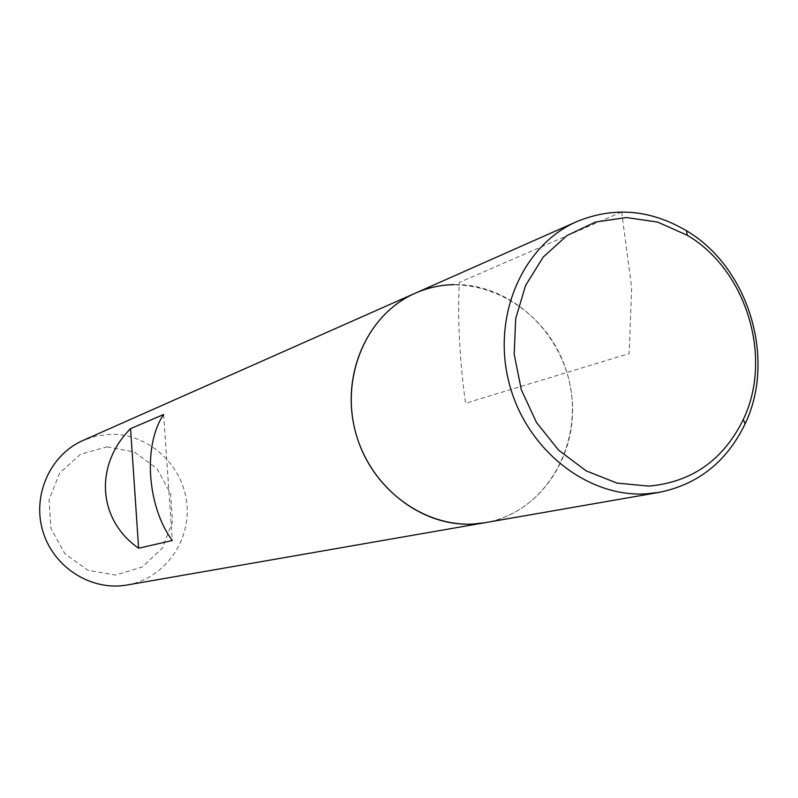 <?xml version="1.0" encoding="UTF-8"?>
<svg xmlns="http://www.w3.org/2000/svg" width="798" height="798" viewBox="0 0 798 798"><rect width="100%" height="100%" fill="white"/><g stroke="black" fill="none" stroke-linecap="round" stroke-linejoin="round"><path stroke-width="0.6" stroke-dasharray="3.99 2.99" d="M127.022 585.004C164.568 578.64 191.54 540.605 186.682 502.231C182.283 463.808 147.111 432.676 109.216 434.341L95.89 436.137L83.122 440.406M415.279 293.185C473.892 266.741 547.538 306.492 566.879 372.496C587.498 438.102 548.386 512.087 484.965 522.7C541.044 513.134 579.757 453.823 571.448 393.633C563.817 333.374 510.999 283.47 454.291 284.607M107.092 446.84L134.403 452.017L157.007 468.695L170.573 493.563L172.508 521.822L162.423 548.017L142.174 567.039L115.62 575.059L87.999 570.341L64.847 553.692L50.912 528.386L49.067 499.578L59.631 473.114L80.398 454.321L107.092 446.84M163.63 414.501L172.288 540.495M621.652 211.989L459.289 282.442C457.523 319.769 459.608 360.038 465.543 403.259L629.163 353.584L631.657 287.499L621.652 211.989"/><path stroke-width="1.2" d="M454.291 284.607C440.725 284.866 427.718 287.719 415.279 293.185L83.122 440.406C50.114 454.77 31.84 495.598 42.952 531.568C53.715 567.647 91.6 591.418 127.022 585.004L484.965 522.7L473.423 524.027C421.534 527.338 368.895 486.221 355.01 430.062C340.726 374.003 367.868 313.814 415.279 293.185C365.943 314.572 339 378.781 356.746 436.297C373.973 493.962 432.067 532.356 484.965 522.7L659.218 492.366L646.001 493.862C586.54 497.493 525.403 448.576 508.885 382.102C491.887 315.739 522.73 245.076 576.984 221.515C613.911 206.443 650.4 209.505 686.45 230.712C748.534 267.27 776.374 358.96 745.093 423.858C726.918 461.523 698.3 484.356 659.218 492.366M130.553 428.666C94.184 465.084 97.695 519.867 138.623 548.246L172.288 540.495C146.992 506.441 142.892 445.045 163.63 414.501L130.553 428.666L138.623 548.246M648.854 486.112L616.974 483.089L586.171 470.88L558.68 450.222L536.515 422.521L521.303 389.733L514.191 354.252L515.678 318.641L525.593 285.485L543.159 257.136L567.029 235.52L595.438 222.053L626.37 217.535L657.712 222.103L687.367 235.33C746.569 270.143 773.142 357.654 743.287 419.509C723.377 459.977 691.896 482.182 648.854 486.112M576.984 221.515L415.279 293.185M687.367 235.33L686.45 230.712M743.287 419.509L745.093 423.858"/></g></svg>
